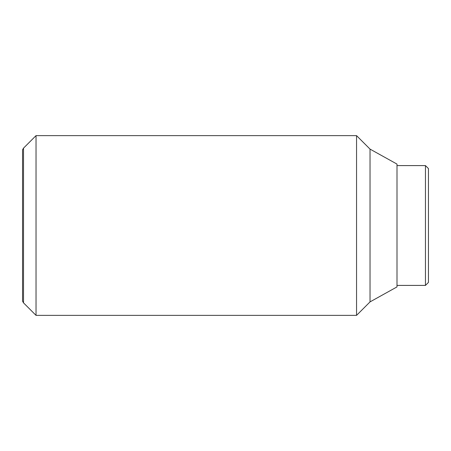 <?xml version="1.0" encoding="UTF-8"?>
<svg xmlns="http://www.w3.org/2000/svg" width="451" height="451" viewBox="0 0 451 451"><rect width="100%" height="100%" fill="white"/><g stroke="black" fill="none" stroke-linecap="round" stroke-linejoin="round"><path stroke-width="0.68" d="M36.029 135.633L23.52 148.142L23.52 302.858L36.029 315.367L356.555 315.367L370.034 301.888L396.998 286.909L396.998 164.091L370.034 149.112L356.555 135.633L36.029 135.633L36.029 315.367M23.52 302.858L22.55 301.178L22.55 149.822L23.52 148.142M396.998 285.41L425.456 285.41L428.45 282.416L428.45 168.584L425.456 165.59L396.998 165.59M425.456 285.41L425.456 165.59M370.034 301.888L370.034 149.112M356.555 315.367L356.555 135.633"/></g></svg>
